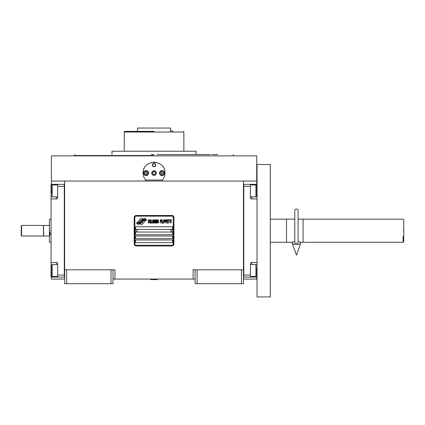 <?xml version="1.0" encoding="UTF-8"?>
<svg xmlns="http://www.w3.org/2000/svg" width="425" height="425" viewBox="0 0 425 425"><rect width="100%" height="100%" fill="white"/><g stroke="black" fill="none" stroke-linecap="round" stroke-linejoin="round"><path stroke-width="0.64" d="M195.112 279.066L112.986 279.066M243.467 269.79L243.467 283.703L195.112 283.703L195.112 269.79L243.467 269.79L243.467 181.039L256.711 181.039L256.711 155.869L51.388 155.869L51.388 181.039L243.467 181.039M193.125 279.066L193.125 269.79L195.112 269.79M110.999 283.703L110.999 269.79L112.986 269.79L112.986 283.703L64.632 283.703L64.632 181.039M112.986 269.79L114.973 269.79L114.973 279.066M197.099 283.703L197.099 269.79M64.632 269.79L110.999 269.79M241.48 283.703L241.48 269.79M51.388 277.079L51.388 279.066L64.632 279.066M243.467 279.066L256.711 279.066L256.711 277.079M256.711 184.349L256.711 181.039M51.388 184.349L51.388 181.039M66.619 283.703L66.619 269.79M144.675 221.446A0.829 0.829 0 0 0 144.431 220.862L144.357 220.782A3.841 3.841 0 0 0 142.89 221.143A1.456 1.456 0 0 1 141.148 222.859A5.769 5.769 0 0 1 140.266 223.794L140.882 224.411A0.829 0.829 0 0 0 142.051 224.411L144.431 222.031A0.829 0.829 0 0 0 144.675 221.446M173.257 217.467A1.323 1.323 0 0 0 171.934 216.144L136.165 216.144A1.323 1.323 0 0 0 134.842 217.467L134.842 243.961A1.323 1.323 0 0 0 136.165 245.283L171.934 245.283A1.323 1.323 0 0 0 173.257 243.961L173.257 217.467M135.501 239.987L135.501 242.638L172.593 242.638L172.593 239.987L135.501 239.987M135.501 236.013L135.501 238.664L172.593 238.664L172.593 236.013L135.501 236.013M135.501 232.039L135.501 234.69L172.593 234.69L172.593 232.039L135.501 232.039M135.501 226.743L135.501 229.388L172.593 229.388L172.593 226.743L135.501 226.743M145.238 220.107L144.962 219.645A6.077 6.077 0 0 0 143.538 219.895A3.172 3.172 0 0 0 141.982 220.952A118.618 118.618 0 0 1 141.158 221.962A4.999 4.999 0 0 1 140.011 222.987A3.283 3.283 0 0 1 138.13 223.508A23.561 23.561 0 0 1 136.627 223.417L137.966 224.4A3.814 3.814 0 0 0 141.031 222.604A5.036 5.036 0 0 1 142.141 221.319A3.416 3.416 0 0 1 144.394 220.532A39.243 39.243 0 0 1 146.306 220.623L146.03 220.166L145.238 220.107M145.238 218.928L144.973 218.482A3.597 3.597 0 0 0 142.912 219.199A4.367 4.367 0 0 0 141.886 220.293A9.573 9.573 0 0 1 141.259 221.133A3.108 3.108 0 0 1 139.862 222.089A5.228 5.228 0 0 1 138.173 222.36A13.303 13.303 0 0 1 136.627 222.264L137.95 223.189A3.926 3.926 0 0 0 141.355 221.43A5.042 5.042 0 0 1 142.502 220.187A3.809 3.809 0 0 1 144.463 219.406A8.266 8.266 0 0 1 146.301 219.433L146.035 218.981L145.238 218.928M142.662 219.093L142.046 218.477A0.829 0.829 0 0 0 140.877 218.477L138.497 220.857A0.829 0.829 0 0 0 138.497 222.025L138.577 222.105A3.841 3.841 0 0 0 140.043 221.744A1.456 1.456 0 0 1 141.785 220.023A5.775 5.775 0 0 1 142.662 219.093M149.292 222.604L149.324 222.254L148.883 222.673L148.309 222.254L148.373 220.421L148.883 220.208L149.324 220.633L149.164 219.996L148.596 219.783L148.118 220.559L148.182 222.604L148.596 223.098L149.292 222.604M150.338 219.783L149.802 219.996L149.579 220.915L149.674 222.604L150.089 223.098L150.625 222.886L150.848 221.972L150.753 220.278L150.338 219.783M151.295 219.783L151.103 223.098L152.246 223.098L152.246 222.673L151.295 222.673L151.295 219.783M153.26 219.783L152.724 219.996L152.501 220.915L152.596 222.604L153.005 223.098L153.547 222.886L153.77 221.972L153.675 220.278L153.26 219.783M154.913 223.098L155.353 220.49L155.545 223.098L155.545 219.783L155.258 219.783L154.785 222.742L154.307 219.783L154.02 219.783L154.02 223.098L154.211 220.49L154.913 223.098M156.846 221.478L156.719 219.858L155.8 219.783L155.8 223.098L156.719 223.029L156.846 221.478M157.988 219.783L157.452 219.996L157.229 220.915L157.324 222.604L157.733 223.098L158.275 222.886L158.498 221.972L158.403 220.278L157.988 219.783M160.273 223.098L160.464 221.547L161.293 221.547L161.293 221.122L160.464 221.122L160.464 220.208L161.415 220.208L161.415 219.783L160.273 219.783L160.273 223.098M161.67 223.098L161.861 219.783L161.67 223.098M162.308 219.783L162.116 223.098L163.258 223.098L163.258 222.673L162.308 222.673L162.308 219.783M163.513 223.098L163.705 219.783L163.513 223.098M165.128 220.841L164.879 219.858L163.954 219.783L163.954 223.098L164.146 221.616L164.879 221.547L165.128 220.841M166.558 220.841L166.303 219.858L165.383 219.783L165.383 223.098L165.575 221.616L166.303 221.547L166.558 220.841M167.955 223.098L167.955 222.673L167.004 222.673L167.004 221.547L167.827 221.547L167.827 221.122L167.004 221.122L167.004 220.208L167.955 220.208L167.955 219.783L166.812 219.783L166.812 223.098L167.955 223.098M169.416 220.139L169.416 219.783L168.21 219.783L168.21 220.139L168.714 220.139L168.714 223.098L168.906 220.139L169.416 220.139M170.877 220.139L170.877 219.783L169.671 219.783L169.671 220.139L170.175 220.139L170.175 223.098L170.367 220.139L170.877 220.139M171.126 223.098L171.317 219.783L171.126 223.098M149.961 220.278L150.625 220.633L150.338 222.673L149.802 222.254L149.961 220.278M152.878 220.278L153.547 220.633L153.26 222.673L152.724 222.254L152.878 220.278M155.991 221.197L155.991 220.208L156.591 220.208L156.687 221.122L155.991 221.197M156.751 221.829L156.687 222.604L155.991 222.673L155.991 221.616L156.751 221.829M157.611 220.278L158.275 220.633L157.988 222.673L157.452 222.254L157.611 220.278M164.847 221.122L164.146 221.197L164.146 220.139L164.847 220.208L164.847 221.122M166.271 221.122L165.575 221.197L165.575 220.139L166.271 220.208L166.271 221.122M136.165 245.947A1.987 1.987 0 0 1 134.178 243.961L134.178 217.467A1.987 1.987 0 0 1 136.165 215.48L171.934 215.48A1.987 1.987 0 0 1 173.921 217.467L173.921 243.961A1.987 1.987 0 0 1 171.934 245.947L136.165 245.947M135.107 230.685A1.057 1.057 0 0 0 136.133 231.774A1.057 1.057 0 0 0 137.227 230.743A1.057 1.057 0 0 0 136.197 229.654A1.057 1.057 0 0 0 135.107 230.685M170.871 230.685A1.057 1.057 0 0 0 171.902 231.774A1.057 1.057 0 0 0 172.991 230.743A1.057 1.057 0 0 0 171.96 229.654A1.057 1.057 0 0 0 170.871 230.685M145.998 180.482A10.928 10.928 0 0 0 146.545 181.039C144.309 178.851 143.167 176.205 143.119 173.092C142.444 158.992 165.654 158.992 164.98 173.092C164.932 176.205 163.784 178.851 161.548 181.039A10.928 10.928 0 0 0 162.191 180.381M145.132 179.414A10.928 10.928 0 0 1 144.888 179.053M143.252 174.792A10.928 10.928 0 0 1 143.167 174.069M143.188 171.87A10.928 10.928 0 0 1 143.278 171.227M143.634 169.777A10.928 10.928 0 0 1 144.086 168.597M148.623 163.604A10.928 10.928 0 0 1 149.17 163.312M151.582 162.446A10.928 10.928 0 0 1 151.852 162.387M153.292 162.191A10.928 10.928 0 0 1 154.009 162.164M154.052 162.164A10.928 10.928 0 0 1 154.822 162.191M156.235 162.382A10.928 10.928 0 0 1 156.522 162.446M158.923 163.306A10.928 10.928 0 0 1 159.487 163.609M162.961 166.765A10.928 10.928 0 0 1 163.147 167.036M164.199 169.038A10.928 10.928 0 0 1 164.459 169.766M164.937 174.048A10.928 10.928 0 0 1 164.788 175.105M163.205 179.058A10.928 10.928 0 0 1 162.929 179.456M162.477 180.046L145.621 180.046M151.799 173.092A2.252 2.252 0 0 0 154.047 175.344A2.252 2.252 0 0 0 156.299 173.092A2.252 2.252 0 0 0 154.047 170.839A2.252 2.252 0 0 0 151.799 173.092M152.394 165.144A1.657 1.657 0 0 1 154.047 163.487A1.657 1.657 0 0 1 155.704 165.144A1.657 1.657 0 0 1 154.047 166.797A1.657 1.657 0 0 1 152.394 165.144M143.618 173.092A2.486 2.486 0 0 0 146.099 175.573A2.486 2.486 0 0 0 148.585 173.092A2.486 2.486 0 0 0 146.099 170.606A2.486 2.486 0 0 0 143.618 173.092M159.513 173.092A2.486 2.486 0 0 0 161.999 175.573A2.486 2.486 0 0 0 164.48 173.092A2.486 2.486 0 0 0 161.999 170.606A2.486 2.486 0 0 0 159.513 173.092M146.099 175.143A2.051 2.051 0 0 0 148.155 173.092A2.051 2.051 0 0 0 146.099 171.036A2.051 2.051 0 0 0 144.048 173.092A2.051 2.051 0 0 0 146.099 175.143M146.099 175.408A2.316 2.316 0 0 0 148.421 173.092A2.316 2.316 0 0 0 146.099 170.77A2.316 2.316 0 0 0 143.783 173.092A2.316 2.316 0 0 0 146.099 175.408M145.525 172.098L144.952 173.092L145.525 174.085L146.673 174.085L147.247 173.092L146.673 172.098L145.525 172.098M161.999 175.143A2.051 2.051 0 0 0 164.05 173.092A2.051 2.051 0 0 0 161.999 171.036A2.051 2.051 0 0 0 159.943 173.092A2.051 2.051 0 0 0 161.999 175.143M161.999 175.408A2.316 2.316 0 0 0 164.316 173.092A2.316 2.316 0 0 0 161.999 170.77A2.316 2.316 0 0 0 159.678 173.092A2.316 2.316 0 0 0 161.999 175.408M161.426 172.098L160.852 173.092L161.426 174.085L162.568 174.085L163.142 173.092L162.568 172.098L161.426 172.098M152.633 165.144A1.413 1.413 0 0 0 154.047 166.558A1.413 1.413 0 0 0 155.465 165.144A1.413 1.413 0 0 0 154.047 163.726A1.413 1.413 0 0 0 152.633 165.144M154.047 175.408A2.316 2.316 0 0 0 156.368 173.092A2.316 2.316 0 0 0 154.047 170.77A2.316 2.316 0 0 0 151.73 173.092A2.316 2.316 0 0 0 154.047 175.408M152.517 173.092L153.282 174.415L154.812 174.415L155.577 173.092L154.812 171.764L153.282 171.764L152.517 173.092M151.236 154.546L154.047 154.546M74.832 154.546L74.566 155.539L154.047 155.539M158.562 151.236L151.762 151.236M210.524 154.546L196.106 154.546L196.106 151.236L111.993 151.236L111.993 154.546M196.106 154.546L156.862 154.546M212.038 154.546L217.664 154.546M128.053 132.026L124.243 132.026L124.483 131.362L154.047 131.362M124.243 151.236L124.243 132.026L183.855 132.026L154.047 132.026M140.803 132.026L133.684 132.026M183.611 131.362L183.855 132.026L180.046 132.026M174.415 132.026L167.296 132.026M137.493 131.362L137.493 128.053L170.606 128.053L170.606 131.362M243.467 277.073L257.04 277.079M250.421 277.079L250.421 275.092L243.796 275.092L243.796 184.349L250.421 184.349L250.421 197.598A1.323 1.323 0 0 0 251.743 198.921L257.04 198.921M250.421 275.092L250.421 263.829A1.323 1.323 0 0 1 251.743 262.507L251.743 264.562M257.04 262.507L251.743 262.507M243.796 186.336L250.421 186.336M250.421 184.349L251.743 184.349L251.743 184.944M257.04 184.349L251.743 184.349M243.467 184.349L243.796 184.349L243.796 277.073M250.421 264.562L255.914 264.562L255.914 276.484L250.421 276.484M256.711 267.697L256.711 274.848M255.914 187.085L255.914 184.944L256.711 185.741L256.711 195.442M250.421 184.944L255.914 184.944L255.914 196.865L250.421 196.865M256.711 192.514L256.711 188.078M256.711 186.58L256.711 186.134M256.711 189.752L256.711 188.812M64.632 184.354L51.053 184.349L51.053 198.921L56.355 198.921L56.355 196.865M57.678 184.349L57.678 186.336L64.303 186.336L64.303 277.079L57.678 277.079L57.678 263.829A1.323 1.323 0 0 0 56.355 262.507L51.053 262.507L51.053 268.467L51.388 268.467M57.678 186.336L57.678 197.598A1.323 1.323 0 0 1 56.355 198.921M51.053 198.921L51.053 262.507M64.303 275.092L57.678 275.092M57.678 277.079L56.355 277.079L56.355 276.484M51.053 268.467L51.053 277.079L56.355 277.079M64.632 277.079L64.303 277.079L64.303 184.354M57.678 196.865L52.179 196.865L52.179 184.944L57.678 184.944M51.388 193.731L51.388 186.58M52.179 274.343L52.179 276.484L51.388 275.692L51.388 265.986M57.678 276.484L52.179 276.484L52.179 264.562L57.678 264.562M51.388 268.913L51.388 273.349M51.388 274.848L51.388 275.294M51.388 271.676L51.388 272.616M270.289 219.157L286.514 219.157M270.289 242.271L286.514 242.271M294.796 219.125L286.514 219.125L286.514 242.303L292.437 242.303M298.106 219.125L303.073 219.125L303.073 242.303L300.464 242.303M403.086 230.717C403.086 245.623 403.086 245.623 403.086 230.717C403.086 215.804 403.086 215.804 403.086 230.717M403.75 237.272L403.75 224.156L403.75 241.607L403.086 242.271L403.086 236.512M403.75 230.717C403.75 244.768 403.75 244.768 403.75 230.717C403.75 216.66 403.75 216.66 403.75 230.717M403.75 224.156L403.75 219.821L403.086 219.157L303.073 219.157M43.573 230.717L43.573 225.415L49.401 225.415L49.401 236.013L43.573 236.013L43.573 230.717M50.06 232.369L50.06 235.211M50.06 230.717C50.06 245.666 50.06 245.666 50.06 230.717C50.06 215.762 50.06 215.762 50.06 230.717M49.401 232.369L49.401 232.634M49.401 236.013L49.401 242.064L51.053 242.303M49.401 230.717C49.401 245.358 49.401 245.358 49.401 230.717C49.401 216.07 49.401 216.07 49.401 230.717M51.053 219.125L49.401 219.364L49.401 225.415M49.401 226.961L49.401 229.059M270.289 183.882L270.289 296.947L257.04 296.947L257.04 164.48L270.289 164.48L270.289 183.882M150.737 279.395L157.362 279.597L150.737 279.597L151.066 279.066M296.453 209.089A1.657 1.031 0 0 1 298.106 210.12L298.106 242.877A1.657 0.606 0 0 1 296.453 243.488A1.657 0.606 0 0 1 294.796 242.877L294.796 210.12A1.657 1.031 0 0 1 296.453 209.089M294.796 241.421A4.303 1.583 0 0 0 292.182 243.084A4.303 1.583 0 0 0 296.453 244.46A4.303 1.583 0 0 0 300.719 243.084A4.303 1.583 0 0 0 298.106 241.421M170.606 130.778A4.303 2.205 -90 0 1 171.45 130.783L172.954 131.362M21.579 236.013L21.25 235.684L21.25 225.749L21.579 225.415L43.44 225.415L43.44 236.013L21.579 236.013L21.579 225.415M257.04 268.467L256.711 268.467M251.743 276.484L251.743 277.079M257.04 192.961L256.711 192.961M251.743 196.865L251.743 198.921M51.053 192.961L51.388 192.961M56.355 184.944L56.355 184.349M56.355 264.562L56.355 262.507M74.566 155.869L74.566 155.539M233.527 155.869L233.261 154.546M183.855 132.026L183.855 151.236M256.711 265.359L255.914 264.562M256.711 275.692L255.914 276.484M256.711 196.074L255.914 196.865M51.388 196.074L52.179 196.865M51.388 185.741L52.179 184.944M51.388 265.359L52.179 264.562M403.086 242.271L303.073 242.271M157.027 279.066L157.362 279.395M300.719 243.084L296.453 255.202L292.182 243.084"/></g></svg>
